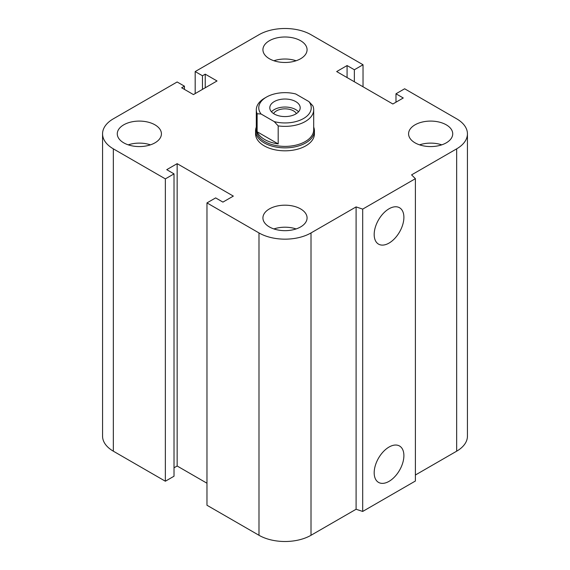 <?xml version="1.0" encoding="UTF-8"?>
<svg xmlns="http://www.w3.org/2000/svg" width="570" height="570" viewBox="0 0 570 570"><rect width="100%" height="100%" fill="white"/><g stroke="black" fill="none" stroke-linecap="round" stroke-linejoin="round"><path stroke-width="0.85" d="M314.426 130.865L314.426 133.829A29.426 16.986 180 0 1 296.257 149.525A29.426 16.986 180 0 1 264.195 145.842A29.426 16.986 180 0 1 255.574 133.829L255.574 130.865A29.426 16.986 0 0 0 285 147.858A29.426 16.986 0 0 0 314.426 130.865A29.426 16.986 0 0 0 313.692 127.089M154.947 124.823A22.073 12.739 180 0 1 161.417 133.829A22.073 12.739 180 0 1 139.344 146.576A22.073 12.739 180 0 1 117.278 133.829A22.073 12.739 180 0 1 130.9 122.058A22.073 12.739 180 0 1 154.947 124.823M128.243 144.844A22.073 12.739 180 0 1 150.444 144.844M300.604 40.727A22.073 12.739 180 0 1 307.073 49.74A22.073 12.739 180 0 1 285 62.479A22.073 12.739 180 0 1 262.927 49.74A22.073 12.739 180 0 1 276.557 37.962A22.073 12.739 180 0 1 300.604 40.727M273.899 60.748A22.073 12.739 180 0 1 296.101 60.748M446.26 124.823A22.073 12.739 180 0 1 452.723 133.829A22.073 12.739 180 0 1 430.656 146.576A22.073 12.739 180 0 1 408.583 133.829A22.073 12.739 180 0 1 422.206 122.058A22.073 12.739 180 0 1 446.26 124.823M419.556 144.844A22.073 12.739 180 0 1 441.757 144.844M300.604 208.912A22.073 12.739 180 0 1 307.073 217.925A22.073 12.739 180 0 1 285 230.665A22.073 12.739 180 0 1 262.927 217.925A22.073 12.739 180 0 1 276.557 206.155A22.073 12.739 180 0 1 300.604 208.912M273.899 228.933A22.073 12.739 180 0 1 296.101 228.933M374.184 472.779A21.005 12.127 -60 0 1 383.353 451.639A21.005 12.127 -60 0 1 399.541 446.011A21.005 12.127 -60 0 1 399.541 470.264A21.005 12.127 -60 0 1 378.537 482.391A21.005 12.127 -60 0 1 374.184 472.779M374.184 234.505A21.005 12.127 -60 0 1 383.353 213.372A21.005 12.127 -60 0 1 399.541 207.744A21.005 12.127 -60 0 1 399.541 231.997A21.005 12.127 -60 0 1 378.537 244.124A21.005 12.127 -60 0 1 374.184 234.505M415.387 178.681L415.387 481.023L362.691 511.447L362.691 209.112L356.093 206.91L311.013 232.938A36.786 21.24 180 0 1 258.987 232.938L206.967 202.906L215.638 197.904L222.92 202.108L233.33 196.101L177.149 163.661L166.739 169.668L174.021 173.871L165.357 178.88L113.337 148.848A36.786 21.24 180 0 1 102.564 133.829A36.786 21.24 180 0 1 113.337 118.816L177.149 81.973L184.431 86.177L181.652 87.78L193.444 94.584L217.028 80.969L205.236 74.164L202.464 75.767L195.182 71.564L258.987 34.72A36.786 21.24 180 0 1 311.013 34.72L363.033 64.752L354.362 69.761L347.08 65.557L336.671 71.564L392.851 103.997L403.261 97.99L395.979 93.786L404.643 88.778L456.663 118.816A36.786 21.24 180 0 1 467.436 133.829A36.786 21.24 180 0 1 456.663 148.848L411.583 174.876L415.387 178.681L362.691 209.112M362.691 511.447L356.093 509.252L356.093 206.91M356.093 509.252L311.013 535.28A36.786 21.24 180 0 1 258.987 535.28L206.967 505.248L206.967 202.906M206.967 483.225L177.149 466.003L177.149 163.661M177.149 466.003L174.021 467.806M165.357 178.88L165.357 481.223L174.021 476.214L174.021 173.871M165.357 481.223L113.337 451.184A36.786 21.24 180 0 1 102.564 436.171L102.564 133.829M184.431 89.383L184.431 86.177M467.436 133.829L467.436 436.171A36.786 21.24 180 0 1 456.663 451.184L415.387 475.017M205.236 87.78L205.236 74.164M202.464 89.383L202.464 75.767M195.182 93.587L195.182 71.564M363.033 86.775L363.033 64.752M354.362 81.774L354.362 69.761M347.08 77.57L347.08 65.557M395.979 102.194L395.979 93.786M278.189 125.892A28.692 16.566 0 0 0 313.692 109.803A28.692 16.566 0 0 0 312.873 105.87L308.94 101.602L295.737 93.979A26.241 15.148 180 0 0 266.447 97.092L264.715 98.09A28.692 16.566 0 0 0 256.308 109.803A28.692 16.566 0 0 0 257.127 113.736L261.06 114L274.263 121.624L278.189 125.892L278.189 143.918L257.127 131.755L257.127 113.736M278.189 143.918A28.692 16.566 180 0 1 257.127 131.755M261.06 114A26.241 15.148 180 0 1 266.447 97.092M308.94 101.602A26.241 15.148 180 0 1 303.554 118.51A26.241 15.148 180 0 1 274.263 121.624M274.248 114.007A15.205 8.778 180 0 1 269.795 107.801A15.205 8.778 180 0 1 285 99.023A15.205 8.778 180 0 1 300.205 107.801A15.205 8.778 180 0 1 290.821 115.91A15.205 8.778 180 0 1 274.248 114.007M256.308 109.803L256.308 129.825A28.692 16.566 0 0 0 285 146.39A28.692 16.566 0 0 0 313.692 129.825L313.692 109.803M273.572 113.587A12.056 6.961 180 0 1 293.529 110.886A12.056 6.961 180 0 1 296.429 113.587M298.53 111.805A15.205 8.778 0 0 0 285 107.032A15.205 8.778 0 0 0 271.47 111.805M256.308 127.089A29.426 16.986 0 0 0 255.574 130.865M456.663 451.184L456.663 148.848M311.013 535.28L311.013 232.938M258.987 535.28L258.987 232.938M113.337 451.184L113.337 148.848"/></g></svg>
